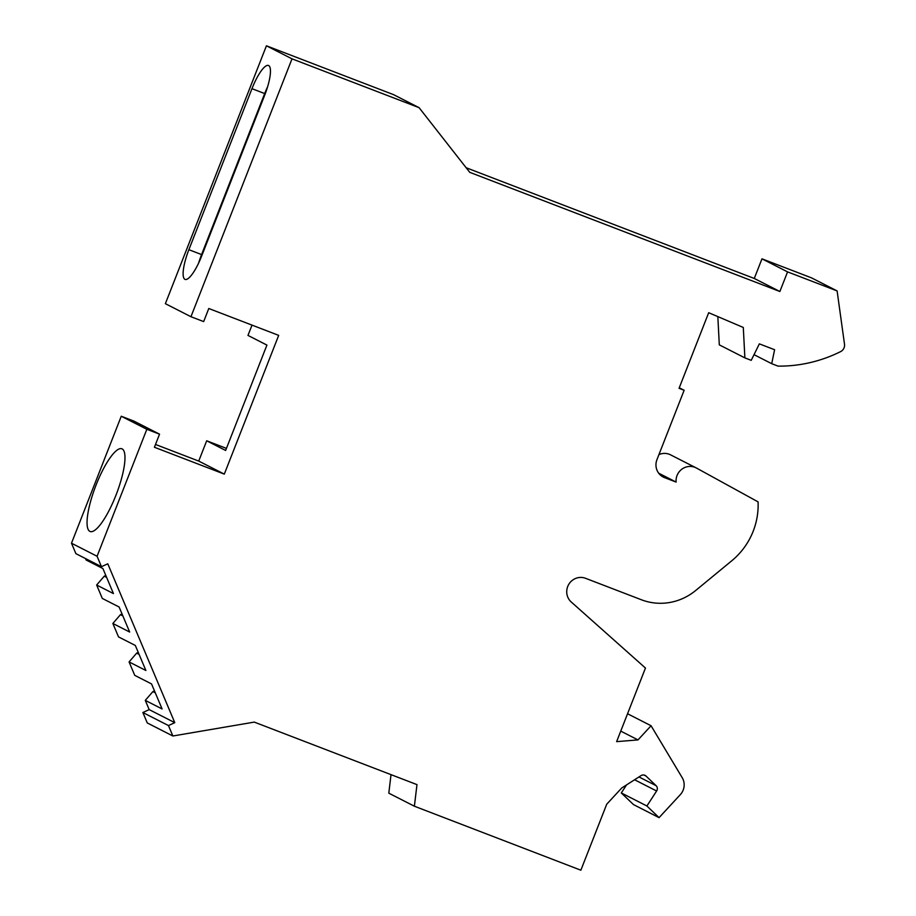 <?xml version="1.0" encoding="UTF-8"?>
<svg xmlns="http://www.w3.org/2000/svg" width="916" height="916" viewBox="0 0 916 916"><rect width="100%" height="100%" fill="white"/><g stroke="black" fill="none" stroke-linecap="round" stroke-linejoin="round"><path stroke-width="1.37" d="M252.014 325.123L247.973 335.416L266.922 345.08L225.634 450.454L206.684 440.791L198.726 461.08L224.306 474.122L278.682 335.37L208.791 308.509L203.661 321.596L190.952 316.718L292.009 58.842L419.093 107.676L469.736 172.322L779.871 291.506L787.565 271.88L837.11 290.922L844.506 344.21A7.03 6.801 -63 0 1 840.59 351.63A140.64 136.095 -63 0 1 778.062 366.125L771.707 363.686L774.604 349.729L759.353 343.866L751.235 360.332L744.88 357.893L743.3 327.47L708.686 312.711L679.054 388.315L684.138 390.273L656.955 459.649A14.061 13.614 117 0 0 664.524 477.625L676.111 482.079A14.061 13.614 117 0 1 696.503 468.065L758.082 501.876A70.314 68.047 -63 0 1 731.838 560.718L695.679 590.499A56.254 54.433 -63 0 1 641.395 599.762L585.587 578.317A14.061 13.614 117 0 0 571.286 602.041L645.459 668.05L616.628 741.639L637.994 739.91L651.07 725.747L682.202 777.684A14.061 13.614 -63 0 1 680.325 794.63L659.073 817.644L646.891 805.988L656.623 791A4.214 4.088 117 0 0 656.074 785.653L646.032 776.058A4.214 4.088 117 0 0 641.063 775.612L621.712 788L606.713 804.225L580.87 870.2L414.387 806.217L416.975 784.623L254.282 722.106L172.861 735.995L168.464 725.564L174.773 722.655L107.779 563.798L101.481 566.695L97.073 556.264L146.835 429.283L159.544 434.173L154.415 447.26L224.306 474.122M198.726 461.08L155.514 444.466M292.009 58.842L266.43 45.8L393.514 94.634L419.093 107.676M172.861 735.995L147.281 722.953L142.873 712.522L149.182 709.614L145.289 700.385L152.88 691.591L154.472 690.859M145.289 700.385L162.098 708.95L151.541 683.92L134.744 675.355L129.076 661.925L136.667 653.131L138.247 652.398M129.076 661.925L145.884 670.489L135.328 645.459L118.519 636.895L112.863 623.475L120.443 614.67L122.034 613.938M112.863 623.475L129.66 632.04L119.114 607.01L102.306 598.434L96.649 585.015L104.229 576.21L105.821 575.488M96.649 585.015L113.447 593.579L102.901 568.55L86.093 559.985L85.486 558.542M101.481 566.695L75.891 553.653L71.494 543.211L121.256 416.242L133.965 421.131L159.544 434.173M226.435 448.382L206.684 440.791M266.43 45.8L165.372 303.677L190.952 316.718M466.141 167.731L754.28 278.464L779.871 291.506M787.565 271.88L761.975 258.827L754.28 278.464M761.975 258.827L811.53 277.869L837.11 290.922M744.88 357.893L719.3 344.851L717.835 316.604M696.149 467.881L670.558 454.84A14.061 13.614 117 0 0 658.925 454.599M659.073 817.644L633.494 804.592L621.311 792.947L626.521 784.92M414.387 806.217L388.808 793.176L391.017 774.65M658.673 473.183L676.111 482.079M251.969 88.68A28.339 7.11 111 0 1 268.502 65.483A28.339 7.11 111 0 1 264.701 95.172L201.6 256.182A28.339 7.11 111 0 1 185.078 279.391A28.339 7.11 111 0 1 188.879 249.69L251.969 88.68L264.678 93.569L201.577 254.579A28.339 7.11 -69 0 0 198.669 262.972M152.88 691.591L155.296 692.817M136.667 653.131L139.083 654.368M120.443 614.67L122.858 615.907M104.229 576.21L106.645 577.446M754.028 354.664L771.707 363.686M684.138 390.273L679.26 387.789M620.75 731.117L637.994 739.91M627.552 713.759L651.07 725.747M621.311 792.947L646.891 805.988M142.873 712.522L168.464 725.564M149.182 709.614L174.773 722.655M71.494 543.211L97.073 556.264M115.966 495.213A44.3 11.106 111 0 1 90.123 531.498A44.3 11.106 111 0 1 95.642 486.156A44.3 11.106 111 0 1 121.908 448.794A44.3 11.106 111 0 1 115.966 495.213M121.256 416.242L146.835 429.283M267.609 86.768A28.339 7.11 -69 0 0 264.678 93.569M662.073 476.377L664.524 477.625M634.582 779.756L656.623 791M638.979 776.94L656.074 785.653M644.005 775.016L646.032 776.058M201.577 254.579L188.879 249.69"/></g></svg>
